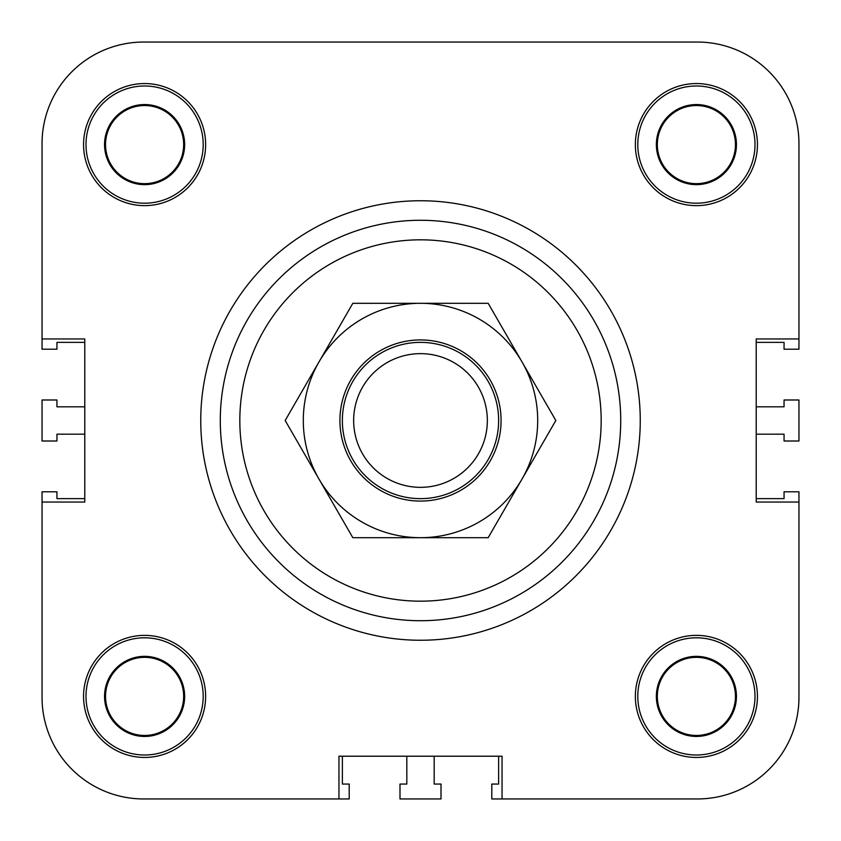<?xml version="1.0" encoding="UTF-8"?>
<svg xmlns="http://www.w3.org/2000/svg" width="841" height="841" viewBox="0 0 841 841"><rect width="100%" height="100%" fill="white"/><g stroke="black" fill="none" stroke-linecap="round" stroke-linejoin="round"><path stroke-width="1.26" d="M338.955 798.95L143.622 798.95L338.955 798.95L338.955 756.217L502.045 756.217L502.045 798.95L491.796 798.95L491.796 784.054L498.629 784.054L498.629 756.217L434.177 756.217L434.177 784.054L441.01 784.054L441.01 798.95L399.99 798.95L399.99 784.054L406.823 784.054L406.823 756.217L342.371 756.217L342.371 784.054L349.204 784.054L349.204 798.95L143.622 798.95A101.572 101.572 0 0 1 42.05 697.378L42.05 491.796L56.946 491.796L56.946 498.629L84.783 498.629L84.783 434.177L56.946 434.177L56.946 441.01L42.05 441.01L42.05 399.99L56.946 399.99L56.946 406.823L84.783 406.823L84.783 342.371L56.946 342.371L56.946 349.204L42.05 349.204L42.05 143.622A101.572 101.572 0 0 1 143.622 42.05L697.378 42.05A101.572 101.572 0 0 1 798.95 143.622L798.95 349.204L784.054 349.204L784.054 342.371L756.217 342.371L756.217 406.823L784.054 406.823L784.054 399.99L798.95 399.99L798.95 441.01L784.054 441.01L784.054 434.177L756.217 434.177L756.217 498.629L784.054 498.629L784.054 491.796L798.95 491.796L798.95 697.378A101.572 101.572 0 0 1 697.378 798.95L502.045 798.95M798.95 502.045L798.95 697.378L798.95 502.045L756.217 502.045L756.217 338.955L798.95 338.955M42.05 338.955L42.05 143.622L42.05 338.955L84.783 338.955L84.783 502.045L42.05 502.045M200.757 420.5A219.743 219.743 0 0 1 530.377 230.192A219.743 219.743 0 0 1 530.377 610.808A219.743 219.743 0 0 1 200.757 420.5A219.743 219.743 0 0 1 530.377 230.192A219.743 219.743 0 0 1 530.377 610.808A219.743 219.743 0 0 1 200.757 420.5M757.447 696.401A61.036 61.036 0 0 1 665.883 749.268A61.036 61.036 0 0 1 665.883 643.544A61.036 61.036 0 0 1 757.447 696.401M757.447 144.599A61.036 61.036 0 0 1 665.883 197.456A61.036 61.036 0 0 1 665.883 91.732A61.036 61.036 0 0 1 757.447 144.599M205.635 144.599A61.036 61.036 0 0 1 114.082 197.456A61.036 61.036 0 0 1 114.082 91.732A61.036 61.036 0 0 1 205.635 144.599M205.635 696.401A61.036 61.036 0 0 1 114.082 749.268A61.036 61.036 0 0 1 114.082 643.544A61.036 61.036 0 0 1 205.635 696.401M657.336 696.401A39.064 39.064 0 0 0 715.933 730.23A39.064 39.064 0 0 0 715.933 662.571A39.064 39.064 0 0 0 657.336 696.401M736.443 696.401A40.042 40.042 0 0 1 676.385 731.081A40.042 40.042 0 0 1 676.385 661.72A40.042 40.042 0 0 1 736.443 696.401M105.535 144.599A39.064 39.064 0 0 0 164.132 178.429A39.064 39.064 0 0 0 164.132 110.77A39.064 39.064 0 0 0 105.535 144.599M184.642 144.599A40.042 40.042 0 0 1 124.573 179.28A40.042 40.042 0 0 1 124.573 109.919A40.042 40.042 0 0 1 184.642 144.599M657.336 144.599A39.064 39.064 0 0 0 715.933 178.429A39.064 39.064 0 0 0 715.933 110.77A39.064 39.064 0 0 0 657.336 144.599M736.443 144.599A40.042 40.042 0 0 1 676.385 179.28A40.042 40.042 0 0 1 676.385 109.919A40.042 40.042 0 0 1 736.443 144.599M105.535 696.401A39.064 39.064 0 0 0 164.132 730.23A39.064 39.064 0 0 0 164.132 662.571A39.064 39.064 0 0 0 105.535 696.401M184.642 696.401A40.042 40.042 0 0 1 124.573 731.081A40.042 40.042 0 0 1 124.573 661.72A40.042 40.042 0 0 1 184.642 696.401M203.196 696.401A58.597 58.597 0 0 0 115.301 645.657A58.597 58.597 0 0 0 115.301 747.155A58.597 58.597 0 0 0 203.196 696.401M203.196 144.599A58.597 58.597 0 0 0 115.301 93.845A58.597 58.597 0 0 0 115.301 195.343A58.597 58.597 0 0 0 203.196 144.599M754.997 144.599A58.597 58.597 0 0 0 667.102 93.845A58.597 58.597 0 0 0 667.102 195.343A58.597 58.597 0 0 0 754.997 144.599M754.997 696.401A58.597 58.597 0 0 0 667.102 645.657A58.597 58.597 0 0 0 667.102 747.155A58.597 58.597 0 0 0 754.997 696.401M220.289 420.5A200.211 200.211 0 0 1 520.611 247.107A200.211 200.211 0 0 1 520.611 593.893A200.211 200.211 0 0 1 220.289 420.5M143.622 42.05L277.908 42.05L143.622 42.05M426.355 42.05L697.378 42.05L426.355 42.05M420.5 353.64A66.859 66.859 0 0 1 478.392 453.93A66.859 66.859 0 0 1 362.608 453.93A66.859 66.859 0 0 1 420.5 353.64M420.5 342.371A78.129 78.129 0 0 0 352.831 459.564A78.129 78.129 0 0 0 488.169 459.564A78.129 78.129 0 0 0 420.5 342.371M339.922 420.5A80.578 80.578 0 0 1 460.784 350.718A80.578 80.578 0 0 1 460.784 490.282A80.578 80.578 0 0 1 339.922 420.5M285.173 420.5L319.002 361.903A117.193 117.193 0 0 0 319.002 479.097L285.173 420.5M352.831 303.307L420.5 303.307A117.193 117.193 0 0 0 319.002 361.903L352.831 303.307M420.5 303.307L488.169 303.307L521.998 361.903A117.193 117.193 0 0 0 420.5 303.307M521.998 361.903L555.827 420.5L521.998 479.097A117.193 117.193 0 0 0 521.998 361.903M521.998 479.097L488.169 537.693L420.5 537.693A117.193 117.193 0 0 0 521.998 479.097M420.5 537.693L352.831 537.693L319.002 479.097A117.193 117.193 0 0 0 420.5 537.693M239.822 420.5A180.678 180.678 0 0 1 510.844 264.032A180.678 180.678 0 0 1 510.844 576.968A180.678 180.678 0 0 1 239.822 420.5"/></g></svg>
